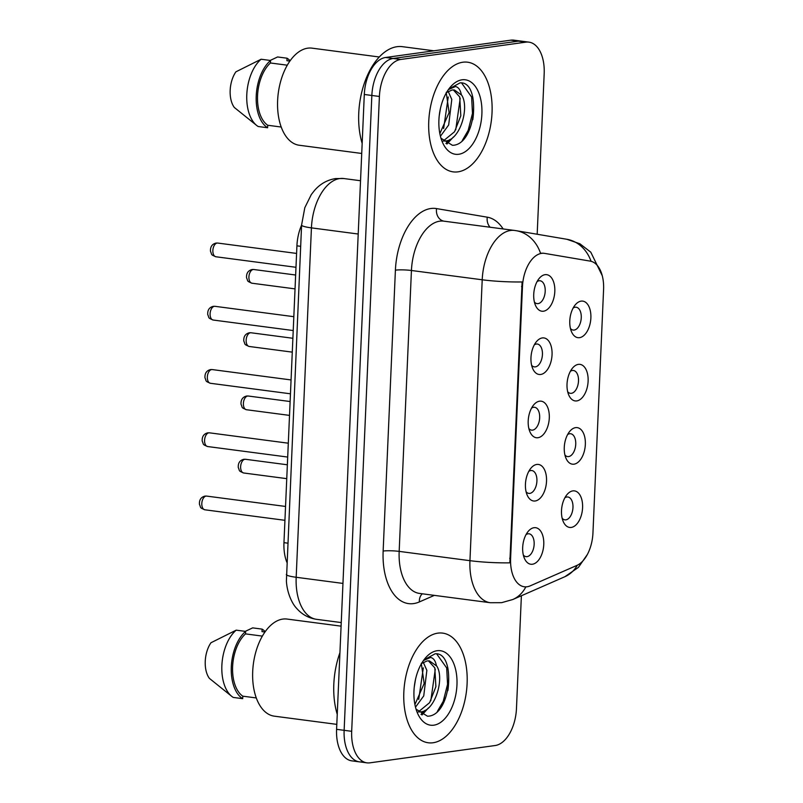 <?xml version="1.0" encoding="UTF-8"?>
<svg xmlns="http://www.w3.org/2000/svg" width="803" height="803" viewBox="0 0 803 803"><rect width="100%" height="100%" fill="white"/><g stroke="black" fill="none" stroke-linecap="round" stroke-linejoin="round"><path stroke-width="1.2" d="M575.6 427.638A18.439 10.389 -82.5 0 1 585.347 444.45A18.439 10.389 -82.5 0 1 574.004 464.174A18.439 10.389 -82.5 0 1 566.025 458.342A18.439 10.389 -82.5 0 1 569.538 431.623A18.439 10.389 -82.5 0 1 575.6 427.638M564.921 455A11.523 6.494 97.5 0 0 567.641 456.586A11.523 6.494 97.5 0 0 568.644 456.576A11.523 6.494 97.5 0 0 575.681 445.133A11.523 6.494 97.5 0 0 570.642 433.74A11.523 6.494 97.5 0 0 569.638 433.74A11.523 6.494 97.5 0 0 567.611 434.564M578.361 364.381A18.439 10.389 -82.5 0 1 588.117 381.194A18.439 10.389 -82.5 0 1 576.765 400.918A18.439 10.389 -82.5 0 1 568.785 395.086A18.439 10.389 -82.5 0 1 572.298 368.366A18.439 10.389 -82.5 0 1 578.361 364.381M567.681 391.744A11.523 6.494 97.5 0 0 570.401 393.329A11.523 6.494 97.5 0 0 571.405 393.319A11.523 6.494 97.5 0 0 578.441 381.877A11.523 6.494 97.5 0 0 573.402 370.484A11.523 6.494 97.5 0 0 572.398 370.484A11.523 6.494 97.5 0 0 570.371 371.307M581.121 301.125A18.439 10.389 -82.5 0 1 590.878 317.938A18.439 10.389 -82.5 0 1 579.535 337.661A18.439 10.389 -82.5 0 1 571.545 331.83A18.439 10.389 -82.5 0 1 575.058 305.1A18.439 10.389 -82.5 0 1 581.121 301.125M570.441 328.487A11.523 6.494 97.5 0 0 573.161 330.073A11.523 6.494 97.5 0 0 574.165 330.063A11.523 6.494 97.5 0 0 581.201 318.61A11.523 6.494 97.5 0 0 576.163 307.228A11.523 6.494 97.5 0 0 575.169 307.228A11.523 6.494 97.5 0 0 573.131 308.051M572.84 490.894A18.439 10.389 -82.5 0 1 582.587 507.707A18.439 10.389 -82.5 0 1 571.244 527.43A18.439 10.389 -82.5 0 1 563.264 521.609A18.439 10.389 -82.5 0 1 566.777 494.879A18.439 10.389 -82.5 0 1 572.84 490.894M562.16 518.256A11.523 6.494 97.5 0 0 564.88 519.842A11.523 6.494 97.5 0 0 565.884 519.842A11.523 6.494 97.5 0 0 572.91 508.389A11.523 6.494 97.5 0 0 567.882 496.997A11.523 6.494 97.5 0 0 566.878 496.997A11.523 6.494 97.5 0 0 564.85 497.82M536.785 464.445A18.439 10.389 -82.5 0 1 546.532 481.258A18.439 10.389 -82.5 0 1 535.189 500.982A18.439 10.389 -82.5 0 1 527.2 495.15A18.439 10.389 -82.5 0 1 530.713 468.43A18.439 10.389 -82.5 0 1 536.785 464.445M526.106 491.807A11.523 6.494 97.5 0 0 528.826 493.393A11.523 6.494 97.5 0 0 529.829 493.383A11.523 6.494 97.5 0 0 536.856 481.941A11.523 6.494 97.5 0 0 531.827 470.548A11.523 6.494 97.5 0 0 530.823 470.548A11.523 6.494 97.5 0 0 528.786 471.371M539.546 401.189A18.439 10.389 -82.5 0 1 549.292 418.002A18.439 10.389 -82.5 0 1 537.95 437.725A18.439 10.389 -82.5 0 1 529.97 431.894A18.439 10.389 -82.5 0 1 533.473 405.164A18.439 10.389 -82.5 0 1 539.546 401.189M528.866 428.551A11.523 6.494 97.5 0 0 531.586 430.137A11.523 6.494 97.5 0 0 532.59 430.127A11.523 6.494 97.5 0 0 539.616 418.674A11.523 6.494 97.5 0 0 534.587 407.292A11.523 6.494 97.5 0 0 533.583 407.292A11.523 6.494 97.5 0 0 531.546 408.115M542.306 337.933A18.439 10.389 -82.5 0 1 552.052 354.735A18.439 10.389 -82.5 0 1 540.71 374.469A18.439 10.389 -82.5 0 1 532.73 368.637A18.439 10.389 -82.5 0 1 536.243 341.907A18.439 10.389 -82.5 0 1 542.306 337.933M531.626 365.295A11.523 6.494 97.5 0 0 534.346 366.881A11.523 6.494 97.5 0 0 535.35 366.871A11.523 6.494 97.5 0 0 542.376 355.418A11.523 6.494 97.5 0 0 537.348 344.035A11.523 6.494 97.5 0 0 536.344 344.035A11.523 6.494 97.5 0 0 534.316 344.858M545.066 274.676A18.439 10.389 -82.5 0 1 554.813 291.479A18.439 10.389 -82.5 0 1 543.47 311.213A18.439 10.389 -82.5 0 1 535.491 305.381A18.439 10.389 -82.5 0 1 539.004 278.651A18.439 10.389 -82.5 0 1 545.066 274.676M534.386 302.038A11.523 6.494 97.5 0 0 537.107 303.624A11.523 6.494 97.5 0 0 538.11 303.614A11.523 6.494 97.5 0 0 545.147 292.162A11.523 6.494 97.5 0 0 540.108 280.779A11.523 6.494 97.5 0 0 539.104 280.779A11.523 6.494 97.5 0 0 537.077 281.602M534.025 527.701A18.439 10.389 -82.5 0 1 543.772 544.514A18.439 10.389 -82.5 0 1 532.429 564.238A18.439 10.389 -82.5 0 1 524.439 558.416A18.439 10.389 -82.5 0 1 527.952 531.686A18.439 10.389 -82.5 0 1 534.025 527.701M523.345 555.064A11.523 6.494 97.5 0 0 526.065 556.65A11.523 6.494 97.5 0 0 527.059 556.64A11.523 6.494 97.5 0 0 534.095 545.197A11.523 6.494 97.5 0 0 529.067 533.804A11.523 6.494 97.5 0 0 528.063 533.804A11.523 6.494 97.5 0 0 526.025 534.627M530.161 585.879A31.106 17.525 -82.5 0 1 527.049 586.772A31.106 17.525 -82.5 0 1 524.349 586.782A31.106 17.525 -82.5 0 1 510.608 558.406L522.472 286.651A31.106 17.525 -82.5 0 1 544.314 253.346A31.106 17.525 -82.5 0 1 544.675 253.397L590.205 261.116A31.106 17.525 -82.5 0 1 603.585 289.441L592.945 533.011A31.106 17.525 -82.5 0 1 576.915 565.402L530.161 585.879M286.862 562.291A34.569 19.483 -82.5 0 1 283.961 542.657L296.919 245.828A34.569 19.483 -82.5 0 1 301.587 225.151M433.078 742.755A55.307 31.166 97.5 0 0 466.834 687.79A55.307 31.166 97.5 0 0 442.674 633.115A55.307 31.166 97.5 0 0 437.866 633.135A55.307 31.166 97.5 0 0 404.11 688.111A55.307 31.166 97.5 0 0 428.27 742.775A55.307 31.166 97.5 0 0 433.078 742.755A55.307 31.166 97.5 0 0 466.834 687.79A55.307 31.166 97.5 0 0 442.674 633.115A55.307 31.166 97.5 0 0 437.866 633.135A55.307 31.166 97.5 0 0 404.11 688.111A55.307 31.166 97.5 0 0 428.27 742.775A55.307 31.166 97.5 0 0 433.078 742.755M458.001 171.842A55.307 31.166 97.5 0 0 491.757 116.877A55.307 31.166 97.5 0 0 467.607 62.202A55.307 31.166 97.5 0 0 462.789 62.232A55.307 31.166 97.5 0 0 429.033 117.198A55.307 31.166 97.5 0 0 453.193 171.872A55.307 31.166 97.5 0 0 458.001 171.842A55.307 31.166 97.5 0 0 491.757 116.877A55.307 31.166 97.5 0 0 467.607 62.202A55.307 31.166 97.5 0 0 462.789 62.232A55.307 31.166 97.5 0 0 429.033 117.198A55.307 31.166 97.5 0 0 453.193 171.872A55.307 31.166 97.5 0 0 458.001 171.842M509.835 562.843L522.101 281.953A40.321 5.099 -177.5 0 1 482.212 279.785A46.082 25.967 -82.5 0 1 510.567 230.471A46.082 25.967 -82.5 0 1 514.572 230.451L443.798 221.146A46.082 25.967 97.5 0 0 439.793 221.166A46.082 25.967 97.5 0 0 411.437 270.491L399.171 551.38A46.082 25.967 97.5 0 0 419.527 593.427L490.302 602.722A46.082 25.967 -82.5 0 1 469.946 560.675A40.321 5.099 2.5 0 0 509.835 562.843M472.766 96.992A46.082 25.967 -82.5 0 1 472.786 119.737M447.843 667.905A46.082 25.967 -82.5 0 1 447.863 690.65M537.177 234.245L544.183 73.665A34.569 19.483 97.5 0 0 528.916 42.137L521.368 41.144A34.569 19.483 97.5 0 0 518.357 41.154L393.119 58.478A34.569 19.483 97.5 0 0 371.849 95.467L344.136 730.318A34.569 19.483 97.5 0 0 359.403 761.856A34.569 19.483 97.5 0 0 362.414 761.846M591.068 261.296A40.321 33.304 -80.4 0 0 566.848 239.274L516.128 230.682A40.321 33.304 -80.4 0 1 540.519 253.206L543.31 253.226M528.916 42.137A34.569 19.483 97.5 0 0 525.905 42.147L400.677 59.472A34.569 19.483 97.5 0 0 379.407 96.46L351.684 731.312A34.569 19.483 97.5 0 0 366.951 762.85A34.569 19.483 97.5 0 0 369.962 762.83L495.2 745.515A34.569 19.483 97.5 0 0 516.47 708.527L521.388 595.756M467.416 133.94A46.082 25.967 97.5 0 0 469.424 127.125M442.483 704.853A46.082 25.967 97.5 0 0 444.491 698.038M336.587 729.335A34.569 19.483 97.5 0 0 351.855 760.863L359.403 761.856A34.569 19.483 97.5 0 1 344.136 730.318L371.849 95.467A34.569 19.483 97.5 0 1 393.119 58.478L518.357 41.154A34.569 19.483 97.5 0 1 521.368 41.144L513.81 40.15A34.569 19.483 97.5 0 0 510.808 40.17L385.57 57.485A34.569 19.483 97.5 0 0 364.301 94.473L336.587 729.335L351.684 731.312M339.93 652.719A62.212 35.061 97.5 0 0 337.24 714.349M341.094 626.159L287.083 619.063A48.963 27.593 97.5 0 0 282.827 619.083A48.963 27.593 97.5 0 0 252.945 667.755A48.963 27.593 97.5 0 0 274.325 716.166L336.798 724.366M415.502 679.408L414.288 686.866M423.281 662.304L426.865 670.354L423.743 695.91L415.492 707.162M421.294 663.298L424.175 683.514L414.92 704.542M418.152 711.93L420.26 711.91C434.935 711.599 444.862 678.475 436.772 666.078L429.424 660.889L427.166 660.899L421.555 663.509M428.4 660.819L434.814 667.875L435.888 686.675L429.625 702.655L419.317 711.107M416.044 709.139L427.517 716.216C451.728 716.105 456.375 651.584 435.106 653.803L423.874 659.976M433.841 725.179A37.57 21.169 97.5 0 0 456.957 684.979A37.57 21.169 97.5 0 0 437.093 650.721A37.57 21.169 97.5 0 0 424.727 658.831A37.57 21.169 97.5 0 0 417.57 713.305A37.57 21.169 97.5 0 0 433.841 725.179M423.452 660.538L430.508 657.466C433.419 657.978 435.377 660.638 436.37 665.436M245.276 631.349L252.664 627.876L262.109 629.12L261.999 631.61L264.96 632.001M265.211 631.65A36.868 20.778 97.5 0 0 262.109 629.12M262.36 636.106L245.517 633.888A34.569 19.483 97.5 0 0 232.619 666.631A34.569 19.483 97.5 0 0 242.797 696.171L256.298 697.948M245.517 633.888L245.628 631.399L236.192 630.154L210.968 642.741A23.046 12.989 97.5 0 0 209.412 678.394L231.916 696.492A36.868 20.778 97.5 0 0 233.251 697.426L242.687 698.67L242.797 696.171M236.192 630.154A36.868 20.778 97.5 0 0 221.939 664.242A36.868 20.778 97.5 0 0 231.916 696.492M245.628 631.399A36.868 20.778 97.5 0 0 231.304 666.811A36.868 20.778 97.5 0 0 242.687 698.67M436.742 653.983L446.689 667.955L447.562 684.297L443.226 701.35L437.334 711.478M435.276 669.23L430.799 700.788M424.948 710.394L421.003 714.379M423.332 667.875L418.704 699.463M428.451 707.925L422.007 714.961M433.901 50.8L402.444 46.674A62.212 35.061 97.5 0 0 397.033 46.694A62.212 35.061 97.5 0 0 362.163 143.436M379.277 56.993L312.016 48.15A48.963 27.593 97.5 0 0 307.75 48.17A48.963 27.593 97.5 0 0 277.868 96.842A48.963 27.593 97.5 0 0 299.258 145.253L361.731 153.463M440.425 108.495L439.211 115.953M448.204 91.391L451.788 99.442L448.666 124.997L440.425 136.249M446.227 92.385L449.098 112.601L439.843 133.639M443.075 141.017L445.183 140.997C459.868 140.696 469.795 107.562 461.695 95.166L454.357 89.976L452.089 89.986L446.478 92.596M453.324 89.906L459.738 96.962L460.812 115.762L454.548 131.752L444.24 140.194M440.967 138.226L452.44 145.303C476.651 145.192 481.298 80.671 460.029 82.89L448.797 89.063M458.774 154.266A37.57 21.169 97.5 0 0 481.89 114.066A37.57 21.169 97.5 0 0 462.026 79.808A37.57 21.169 97.5 0 0 449.66 87.918A37.57 21.169 97.5 0 0 442.503 142.392A37.57 21.169 97.5 0 0 458.774 154.266M448.375 89.635L455.442 86.553C458.352 87.065 460.3 89.725 461.293 94.533M270.199 60.436L277.597 56.963L287.032 58.207L286.922 60.697L289.883 61.088M290.134 60.737A36.868 20.778 97.5 0 0 287.032 58.207M287.283 65.194L270.44 62.985A34.569 19.483 97.5 0 0 257.552 95.718A34.569 19.483 97.5 0 0 267.73 125.258L281.221 127.035M270.44 62.985L270.551 60.486L261.116 59.241L235.891 71.828A23.046 12.989 97.5 0 0 234.335 107.482L256.84 125.579A36.868 20.778 97.5 0 0 258.185 126.513L267.62 127.757L267.73 125.258M261.116 59.241A36.868 20.778 97.5 0 0 246.862 93.329A36.868 20.778 97.5 0 0 256.84 125.579M270.551 60.486A36.868 20.778 97.5 0 0 256.227 95.898A36.868 20.778 97.5 0 0 267.62 127.757M461.675 83.08L471.612 97.043L472.485 113.384L468.149 130.447L462.257 140.565M460.209 98.317L455.723 129.875M449.871 139.481L445.926 143.466M448.255 96.962L443.627 128.55M453.384 137.012L446.93 144.048M522.472 286.651L521.538 286.53M510.608 558.406L509.674 558.286M287.705 543.149L283.961 542.657M300.663 246.32L296.919 245.828M395.407 270.159A11.523 1.455 -177.5 0 1 411.437 270.491L482.212 279.785L469.946 560.675L399.171 551.38A11.523 1.455 -177.5 0 0 383.141 551.049L395.407 270.159A57.605 32.461 -82.5 0 1 430.85 208.509A57.605 32.461 -82.5 0 1 436.541 208.589L487.26 217.181A57.605 32.461 -82.5 0 1 503.14 228.945M490.302 602.722L501.584 602.682L512.816 599.51A40.321 31.538 -113.7 0 0 525.835 586.873M587.374 554.461L578.401 567.4L564.91 576.695A40.321 31.538 -113.7 0 0 577.297 565.232M434.333 595.374L419.367 601.929A57.605 32.461 -82.5 0 1 383.141 551.049M379.407 96.46L364.301 94.473M400.677 59.472L385.57 57.485M525.905 42.147L510.808 40.17M419.367 601.929A11.523 9.014 66.3 0 1 422.328 593.788M490.121 227.239A11.523 9.516 99.6 0 1 487.26 217.181M443.949 221.166A11.523 9.516 99.6 0 1 436.541 208.589M301.587 225.051L304.809 207.696L311.333 194.507L314.716 190.201C320.417 183.767 327.393 179.882 335.634 178.567L343.794 178.537A46.082 25.967 97.5 0 0 339.789 178.557A46.082 25.967 97.5 0 0 311.434 227.871L296.177 577.277A46.082 25.967 97.5 0 0 316.533 619.324C308.543 618.129 301.868 614.425 296.508 608.202C292.914 604.599 287.203 594.26 286.4 581.101L301.587 225.051A23.046 2.911 -177.5 0 0 311.434 227.871L358.208 234.024M342.961 583.42L296.177 577.277A23.046 2.911 -177.5 0 1 286.34 574.446M204.865 509.795C199.184 507.416 201.232 508.078 199.445 504.354C199.164 499.837 201.031 497.077 205.026 496.093L206.672 496.093A6.916 3.895 97.5 0 0 206.07 496.093A6.916 3.895 97.5 0 0 201.844 502.959A6.916 3.895 97.5 0 0 204.865 509.795L284.935 520.314M244.885 459.286A6.916 3.895 97.5 0 0 240.669 466.152A6.916 3.895 97.5 0 0 243.69 472.987C238.009 470.608 240.047 471.271 238.27 467.547C237.989 463.03 239.846 460.27 243.851 459.286L245.487 459.286A6.916 3.895 97.5 0 0 244.885 459.286M207.626 446.538C201.954 444.159 203.992 444.822 202.205 441.098C201.924 436.581 203.791 433.821 207.786 432.837L209.432 432.827A6.916 3.895 97.5 0 0 208.83 432.837A6.916 3.895 97.5 0 0 204.614 439.703A6.916 3.895 97.5 0 0 207.626 446.538L287.695 457.058M210.396 383.282C204.715 380.893 206.752 381.566 204.976 377.842C204.695 373.325 206.552 370.564 210.557 369.581L212.193 369.571A6.916 3.895 97.5 0 0 211.59 369.581A6.916 3.895 97.5 0 0 207.375 376.446A6.916 3.895 97.5 0 0 210.396 383.282L290.465 393.801M213.156 320.026C207.475 317.637 209.513 318.309 207.736 314.585C207.455 310.068 209.312 307.308 213.317 306.324L214.953 306.314A6.916 3.895 97.5 0 0 214.351 306.324A6.916 3.895 97.5 0 0 210.135 313.19A6.916 3.895 97.5 0 0 213.156 320.026L293.225 330.545M215.917 256.769C210.235 254.38 212.273 255.053 210.496 251.329C210.215 246.812 212.072 244.052 216.077 243.068L217.713 243.058A6.916 3.895 97.5 0 0 217.111 243.068A6.916 3.895 97.5 0 0 212.895 249.934A6.916 3.895 97.5 0 0 215.917 256.769L295.986 267.289M247.645 396.03A6.916 3.895 97.5 0 0 243.429 402.895A6.916 3.895 97.5 0 0 246.451 409.731C240.77 407.352 242.807 408.014 241.03 404.29C240.749 399.774 242.606 397.013 246.611 396.03L248.247 396.02A6.916 3.895 97.5 0 0 247.645 396.03M250.406 332.773A6.916 3.895 97.5 0 0 246.19 339.639A6.916 3.895 97.5 0 0 249.211 346.474C243.53 344.085 245.567 344.758 243.791 341.034C243.51 336.517 245.367 333.757 249.372 332.773L251.008 332.763A6.916 3.895 97.5 0 0 250.406 332.773M253.176 269.517A6.916 3.895 97.5 0 0 248.95 276.383A6.916 3.895 97.5 0 0 251.971 283.218C246.29 280.829 248.338 281.502 246.551 277.778C246.27 273.261 248.127 270.501 252.132 269.517L253.768 269.507A6.916 3.895 97.5 0 0 253.176 269.517M544.314 253.346L542.918 253.166M566.848 239.274L579.907 243.781L590.777 252.172L602.26 275.72M512.816 599.51L564.91 576.695M516.128 230.682L514.572 230.451M366.951 762.85L359.403 761.856M343.794 178.537L360.537 180.735M316.533 619.324L341.245 622.566M206.672 496.093L285.547 506.452M243.69 472.987L286.761 478.648M245.487 459.286L287.364 464.786M209.432 432.827L288.307 443.196M212.193 369.571L291.067 379.939M214.953 306.314L293.828 316.683M217.713 243.058L296.588 253.427M246.451 409.731L289.522 415.392M248.247 396.02L290.124 401.53M249.211 346.474L292.282 352.136M251.008 332.763L292.884 338.274M251.971 283.218L295.042 288.879M253.768 269.507L295.645 275.017"/></g></svg>
